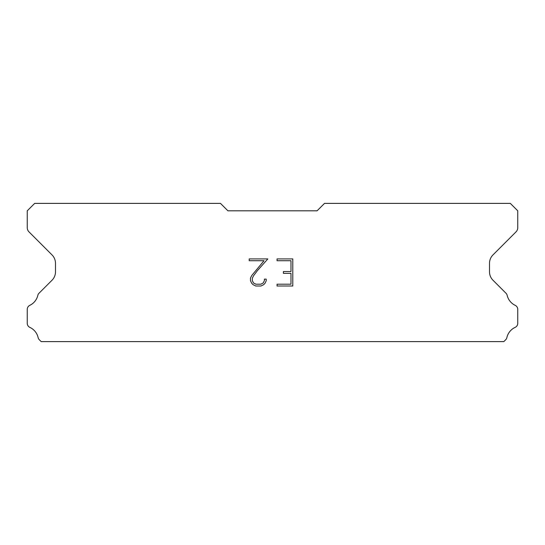 <?xml version="1.0" encoding="UTF-8"?>
<svg xmlns="http://www.w3.org/2000/svg" width="545" height="545" viewBox="0 0 545 545"><rect width="100%" height="100%" fill="white"/><g stroke="black" fill="none" stroke-linecap="round" stroke-linejoin="round"><path stroke-width="0.82" d="M290.982 284.197L290.982 273.358L283.4 273.358L283.4 271.553L290.982 271.553L290.982 260.721L277.064 260.721L277.064 258.909L292.788 258.909L292.788 286.002L277.064 286.002L277.064 284.197L290.982 284.197M266.226 279.135L266.226 280.757L264.938 283.407L263.596 284.722L260.953 286.002L255.748 286.002L253.118 284.701L251.783 283.38L250.475 280.729L250.475 278.052L251.783 275.457L264.018 260.721L249.222 260.721L249.222 258.909L267.847 258.909L257.301 270.763L253.541 275.77L252.328 278.243L252.328 280.62L253.507 283.005L255.905 284.197L260.81 284.197L263.194 282.998L264.393 280.62L264.393 279.135L266.226 279.135M317.088 210.813L324.52 203.387L510.318 203.387L517.75 210.813L517.75 227.674A5.947 5.947 0 0 1 516.006 231.877L492.993 254.897A11.888 11.888 0 0 0 489.512 263.303L489.512 271.839A11.888 11.888 0 0 0 492.993 280.246L505.678 292.938A4.462 4.462 0 0 1 507.184 295.438A14.865 14.865 0 0 0 515.216 305.35A4.462 4.462 0 0 1 517.75 309.369L517.75 323.328A4.462 4.462 0 0 1 515.154 327.375A14.865 14.865 0 0 0 506.877 337.593A4.462 4.462 0 0 1 505.678 339.76L503.825 341.613L41.175 341.613L39.322 339.76A4.462 4.462 0 0 1 38.123 337.593A14.865 14.865 0 0 0 29.846 327.375A4.462 4.462 0 0 1 27.25 323.328L27.25 309.369A4.462 4.462 0 0 1 29.784 305.35A14.865 14.865 0 0 0 37.816 295.438A4.462 4.462 0 0 1 39.322 292.938L52.007 280.246A11.888 11.888 0 0 0 55.488 271.839L55.488 263.303A11.888 11.888 0 0 0 52.007 254.897L28.994 231.877A5.947 5.947 0 0 1 27.25 227.674L27.25 210.813L34.682 203.387L220.48 203.387L227.912 210.813L317.088 210.813"/></g></svg>
